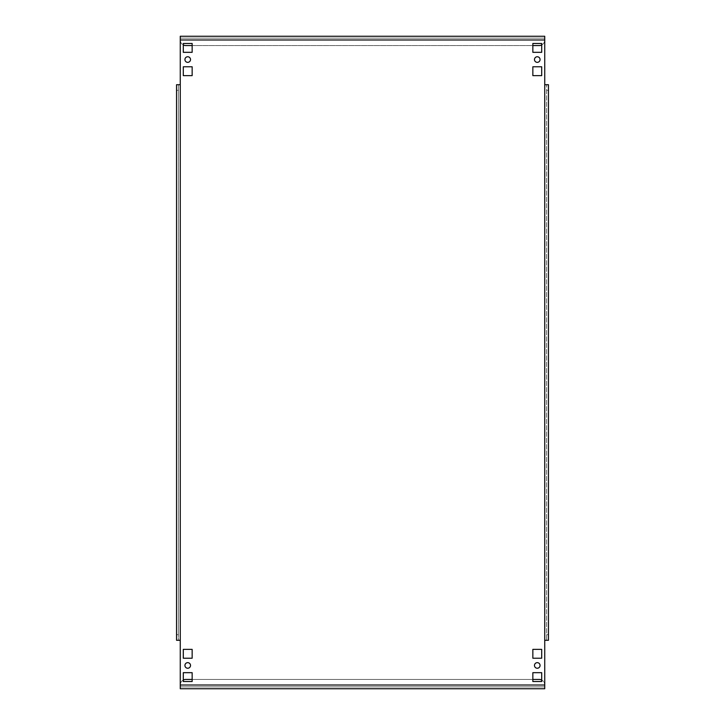 <?xml version="1.0" encoding="UTF-8"?>
<svg xmlns="http://www.w3.org/2000/svg" width="725" height="725" viewBox="0 0 725 725"><rect width="100%" height="100%" fill="white"/><g stroke="black" fill="none" stroke-linecap="round" stroke-linejoin="round"><path stroke-width="0.54" stroke-dasharray="3.62 2.72" d="M540.071 59.55A2.8 2.8 0 0 1 537.279 62.35A2.8 2.8 0 0 1 534.479 59.55A2.8 2.8 0 0 1 537.279 56.758A2.8 2.8 0 0 1 540.071 59.55M540.071 665.45A2.8 2.8 0 0 1 537.279 668.242A2.8 2.8 0 0 1 534.479 665.45A2.8 2.8 0 0 1 537.279 662.65A2.8 2.8 0 0 1 540.071 665.45M190.521 59.55A2.8 2.8 0 0 1 187.721 62.35A2.8 2.8 0 0 1 184.929 59.55A2.8 2.8 0 0 1 187.721 56.758A2.8 2.8 0 0 1 190.521 59.55M190.521 665.45A2.8 2.8 0 0 1 187.721 668.242A2.8 2.8 0 0 1 184.929 665.45A2.8 2.8 0 0 1 187.721 662.65A2.8 2.8 0 0 1 190.521 665.45M180.262 686.883L180.262 688.75L180.262 686.883L544.738 686.883L180.262 686.883L180.262 685.025L180.262 686.883M544.738 688.75L544.738 38.117L180.262 38.117L544.738 38.117L544.738 36.25L180.262 36.25L180.262 84.725L176.538 84.725L176.538 90.317L178.404 90.317L178.404 84.725L178.404 640.275L180.262 640.275L180.262 688.75M541.702 44.95A5.592 5.592 0 0 0 544.738 39.975L544.738 36.25L544.738 39.975A5.592 5.592 0 0 1 539.137 45.575L185.863 45.575A5.592 5.592 0 0 1 180.262 39.975L180.262 36.25L180.262 39.975A5.592 5.592 0 0 0 183.298 44.95M532.848 672.673L541.702 672.673L541.702 681.527L532.848 681.527L532.848 672.673M532.848 649.364L541.702 649.364L541.702 658.218L532.848 658.218L532.848 649.364M532.848 43.473L541.702 43.473L541.702 52.327L532.848 52.327L532.848 43.473M532.848 66.782L541.702 66.782L541.702 75.636L532.848 75.636L532.848 66.782M183.298 66.782L192.152 66.782L192.152 75.636L183.298 75.636L183.298 66.782M192.152 681.527L183.298 681.527L183.298 672.673L192.152 672.673L192.152 681.527M192.152 658.218L183.298 658.218L183.298 649.364L192.152 649.364L192.152 658.218M183.298 43.473L192.152 43.473L192.152 52.327L183.298 52.327L183.298 43.473M176.538 634.683L176.538 640.275L178.404 640.275L178.404 634.683L176.538 634.683L176.538 90.317M178.404 634.683L178.404 90.317M544.738 84.725L546.596 84.725L546.596 640.275L544.738 640.275M548.463 90.317L548.463 84.725L546.596 84.725L546.596 90.317L548.463 90.317L548.463 634.683L546.596 634.683L546.596 640.275L548.463 640.275L548.463 634.683M546.596 90.317L546.596 634.683M192.152 45.575L532.848 45.575M183.298 680.05A5.592 5.592 0 0 0 180.262 685.025A5.592 5.592 0 0 1 185.863 679.425L539.137 679.425A5.592 5.592 0 0 1 544.738 685.025A5.592 5.592 0 0 0 541.702 680.05M532.848 679.425L192.152 679.425M180.262 685.025L544.738 685.025M180.262 84.725L180.262 640.275M544.738 39.975L180.262 39.975"/><path stroke-width="1.09" d="M534.479 59.55A2.8 2.8 0 0 0 537.279 62.35A2.8 2.8 0 0 0 540.071 59.55A2.8 2.8 0 0 0 537.279 56.758A2.8 2.8 0 0 0 534.479 59.55M534.479 665.45A2.8 2.8 0 0 0 537.279 668.242A2.8 2.8 0 0 0 540.071 665.45A2.8 2.8 0 0 0 537.279 662.65A2.8 2.8 0 0 0 534.479 665.45M184.929 59.55A2.8 2.8 0 0 0 187.721 62.35A2.8 2.8 0 0 0 190.521 59.55A2.8 2.8 0 0 0 187.721 56.758A2.8 2.8 0 0 0 184.929 59.55M184.929 665.45A2.8 2.8 0 0 0 187.721 668.242A2.8 2.8 0 0 0 190.521 665.45A2.8 2.8 0 0 0 187.721 662.65A2.8 2.8 0 0 0 184.929 665.45M180.262 688.75L544.738 688.75L180.262 688.75L180.262 685.025L544.738 685.025L544.738 84.725L548.463 84.725L548.463 640.275L544.738 640.275M544.738 39.975L180.262 39.975L180.262 36.25L544.738 36.25L544.738 84.725M532.848 672.673L532.848 681.527L541.702 681.527L541.702 672.673L532.848 672.673M532.848 649.364L532.848 658.218L541.702 658.218L541.702 649.364L532.848 649.364M532.848 43.473L532.848 52.327L541.702 52.327L541.702 43.473L532.848 43.473M532.848 66.782L532.848 75.636L541.702 75.636L541.702 66.782L532.848 66.782M183.298 66.782L183.298 75.636L192.152 75.636L192.152 66.782L183.298 66.782M192.152 681.527L192.152 672.673L183.298 672.673L183.298 681.527L192.152 681.527M192.152 658.218L192.152 649.364L183.298 649.364L183.298 658.218L192.152 658.218M183.298 43.473L183.298 52.327L192.152 52.327L192.152 43.473L183.298 43.473M180.262 39.975L180.262 84.725L176.538 84.725L176.538 640.275L180.262 640.275L180.262 685.025M544.738 685.025L544.738 688.75M183.298 44.95A5.592 5.592 0 0 0 185.863 45.575L192.152 45.575M532.848 45.575L539.137 45.575A5.592 5.592 0 0 0 541.702 44.95M541.702 680.05A5.592 5.592 0 0 0 539.137 679.425L532.848 679.425M192.152 679.425L185.863 679.425A5.592 5.592 0 0 0 183.298 680.05M180.262 84.725L180.262 640.275"/></g></svg>
